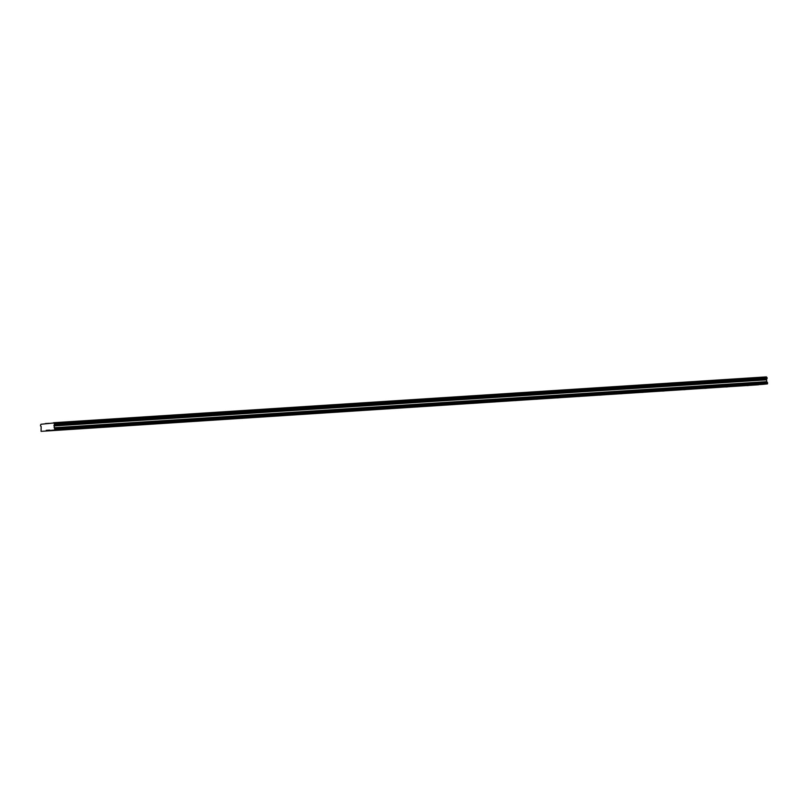 <?xml version="1.0" encoding="UTF-8"?>
<svg xmlns="http://www.w3.org/2000/svg" width="808" height="808" viewBox="0 0 808 808"><rect width="100%" height="100%" fill="white"/><g stroke="black" fill="none" stroke-linecap="round" stroke-linejoin="round"><path stroke-width="1.21" d="M746.976 385.628L748.824 385.466L746.976 385.628M51.954 430.573L53.803 430.401L51.954 430.573M73.013 429.21L74.871 429.048L73.013 429.21M94.082 427.846L95.93 427.685L94.082 427.846M115.14 426.483L116.988 426.321L115.14 426.483M136.198 425.129L138.047 424.957L136.198 425.129M157.257 423.766L159.115 423.594L157.257 423.766M178.326 422.402L180.174 422.231L178.326 422.402M199.384 421.039L201.232 420.877L199.384 421.039M220.443 419.675L222.301 419.514L220.443 419.675M241.501 418.312L243.359 418.15L241.501 418.312M262.57 416.958L264.418 416.787L262.57 416.958M283.628 415.595L285.476 415.423L283.628 415.595M304.687 414.231L306.545 414.06L304.687 414.231M325.755 412.868L327.604 412.706L325.755 412.868M346.814 411.504L348.662 411.343L346.814 411.504M367.872 410.141L369.721 409.979L367.872 410.141M388.931 408.787L390.789 408.616L388.931 408.787M409.999 407.424L411.848 407.252L409.999 407.424M431.058 406.06L432.906 405.889L431.058 406.06M452.116 404.697L453.975 404.535L452.116 404.697M473.185 403.333L475.033 403.172L473.185 403.333M494.244 401.97L496.092 401.808L494.244 401.97M515.302 400.616L517.15 400.445L515.302 400.616M536.361 399.253L538.219 399.081L536.361 399.253M557.429 397.889L559.277 397.718L557.429 397.889M578.488 396.526L580.336 396.354L578.488 396.526M599.546 395.163L601.405 395.001L599.546 395.163M620.605 393.799L622.463 393.637L620.605 393.799M641.673 392.435L643.521 392.274L641.673 392.435M662.732 391.082L664.58 390.91L662.732 391.082M683.79 389.719L685.649 389.547L683.79 389.719M704.859 388.355L706.707 388.183L704.859 388.355M725.917 386.992L727.766 386.83L725.917 386.992M45.955 430.856L54.873 429.957L54.075 425.574A0.808 0.556 86.3 0 1 54.5 424.624L54.389 423.604A0.808 0.556 86.3 0 1 53.863 422.968L40.935 424.271A0.808 0.556 86.3 0 1 40.521 425.008L40.572 426.038A0.808 0.556 86.3 0 1 41.147 426.887L41.077 431.351L758.53 384.78L41.077 431.351M755.056 384.81L756.904 384.648L755.056 384.81M60.034 429.755L61.883 429.583L60.034 429.755M81.093 428.392L82.951 428.23L81.093 428.392M102.162 427.028L104.01 426.866L102.162 427.028M123.22 425.664L125.068 425.503L123.22 425.664M144.279 424.311L146.127 424.139L144.279 424.311M165.337 422.948L167.195 422.776L165.337 422.948M186.406 421.584L188.254 421.412L186.406 421.584M207.464 420.221L209.312 420.059L207.464 420.221M228.523 418.857L230.381 418.696L228.523 418.857M249.581 417.494L251.439 417.332L249.581 417.494M270.65 416.14L272.498 415.969L270.65 416.14M291.708 414.777L293.556 414.605L291.708 414.777M312.767 413.413L314.625 413.241L312.767 413.413M333.835 412.05L335.684 411.888L333.835 412.05M354.894 410.686L356.742 410.525L354.894 410.686M375.952 409.323L377.801 409.161L375.952 409.323M397.011 407.969L398.869 407.798L397.011 407.969M418.079 406.606L419.928 406.434L418.079 406.606M439.138 405.242L440.986 405.071L439.138 405.242M460.196 403.879L462.055 403.717L460.196 403.879M481.265 402.515L483.113 402.354L481.265 402.515M502.324 401.152L504.172 400.99L502.324 401.152M523.382 399.798L525.23 399.627L523.382 399.798M544.44 398.435L546.299 398.263L544.44 398.435M565.509 397.071L567.357 396.9L565.509 397.071M586.568 395.708L588.416 395.536L586.568 395.708M607.626 394.344L609.485 394.183L607.626 394.344M628.685 392.981L630.543 392.819L628.685 392.981M649.753 391.617L651.601 391.456L649.753 391.617M670.812 390.264L672.66 390.092L670.812 390.264M691.87 388.901L693.729 388.729L691.87 388.901M712.939 387.537L714.787 387.365L712.939 387.537M733.997 386.174L735.846 386.012L733.997 386.174M53.661 422.725L766.428 376.892A0.808 0.556 86.3 0 0 766.964 377.528L767.075 378.548A0.808 0.556 86.3 0 0 766.651 379.497L766.651 381.679L54.075 427.755M49.995 430.452L762.57 384.376L767.449 383.881L767.499 382.416L766.651 381.679M46.258 430.341L49.712 430.119M49.308 423.311L45.359 423.564M766.964 377.528L54.389 423.604M53.863 422.968L766.428 376.892M766.651 379.497L54.075 425.574M54.5 424.624L767.075 378.548M53.924 425.917L766.499 379.841M767.499 382.416L54.924 428.493M767.6 383.618L55.025 429.694M54.873 429.957L767.449 383.881M767.115 377.71L54.54 423.786M54.59 424.422L767.166 378.346"/></g></svg>
